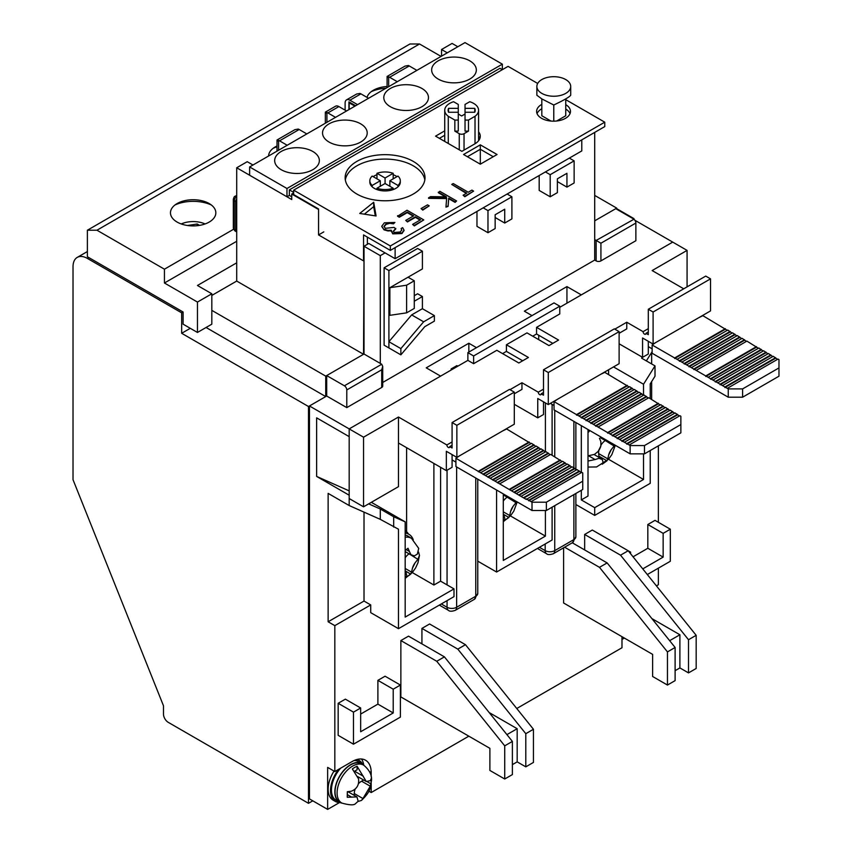 <?xml version="1.0" encoding="UTF-8"?>
<svg xmlns="http://www.w3.org/2000/svg" width="852" height="852" viewBox="0 0 852 852"><rect width="100%" height="100%" fill="white"/><g stroke="black" fill="none" stroke-linecap="round" stroke-linejoin="round"><path stroke-width="1.28" d="M345.326 179.932A39.938 23.057 180 0 1 371.578 160.442A39.938 23.057 180 0 1 413.316 165.842A39.938 23.057 180 0 1 424.828 179.932A39.938 23.057 180 0 0 413.316 165.842A39.938 23.057 180 0 0 371.578 160.442A39.938 23.057 180 0 0 345.326 179.932M364.017 260.616L363.538 354.294L325.73 376.126L325.73 396.574L308.499 406.521L308.499 803.319L312.801 800.837M633.952 219.23L596.144 240.445L600.926 243.214L600.926 260.893L635.869 240.722L635.869 223.043A3.387 1.949 -120 0 0 633.473 218.9L615.762 208.676L594.707 220.828L616.72 208.122L594.707 195.406M616.72 209.219L616.72 208.122M395.126 258.688L581.788 150.921L581.788 139.866L395.126 247.634L395.126 258.688L368.799 243.491L364.017 246.249L364.017 354.017L326.689 375.572L326.689 396.02L309.457 405.967L309.457 798.899L327.647 809.4L339.49 802.563M480.315 149.26L493.244 156.725L480.315 149.26L480.315 144.84L463.563 154.51L480.315 164.18L480.315 149.26L467.397 156.725L480.315 149.26M565.749 98.907L565.749 115.766L556.665 121.005M550.999 121.059L541.819 115.766L541.819 98.907L553.779 104.998C563.992 100.163 569.626 96.904 570.702 95.232L570.702 86.467A16.923 9.766 180 0 1 560.254 95.499A16.923 9.766 180 0 1 541.819 93.379A16.923 9.766 180 0 1 536.866 86.467A16.923 9.766 180 0 1 547.303 77.447A16.923 9.766 180 0 1 565.749 79.566A16.923 9.766 180 0 1 570.702 86.467M474.756 108.342L474.756 112.251A13.536 7.817 180 0 0 475.192 110.302A13.536 7.817 180 0 0 474.756 108.342L465.032 108.342L465.032 104.434L469.75 101.718A16.923 9.766 180 0 1 478.579 110.302L478.579 140.697A16.923 9.766 180 0 1 478.579 140.75M444.787 141.453A16.923 9.766 180 0 1 444.733 140.697L444.733 110.302A16.923 9.766 180 0 1 449.686 103.39A16.923 9.766 180 0 1 453.562 101.718L458.269 104.434L458.269 108.342L448.546 108.342A13.536 7.817 180 0 0 448.12 110.302A13.536 7.817 180 0 0 448.546 112.251L448.546 108.342M293.663 192.914L291.746 194.022L318.552 209.496L318.552 234.918L363.538 260.893L363.538 234.918L390.344 250.392L604.76 126.597L604.76 122.177L565.749 99.663M457.822 46.743L452.082 43.431L441.549 49.512L441.549 56.136M633.952 218.623L616.72 208.676M308.499 803.319L168.27 722.358A6.773 3.909 -120 0 1 163.477 714.072L163.477 705.775L73.027 479.719L73.027 266.697A20.31 11.726 -120 0 1 77.234 257.4A20.31 11.726 -120 0 1 87.383 258.412L181.668 312.844L183.105 312.013L87.383 256.75L87.383 230.221L409.961 43.984L419.535 43.984L441.07 56.413M308.499 406.521L181.668 333.292L181.668 312.844M206.077 327.488L325.73 396.574M181.668 333.292L190.284 328.318M211.818 310.362L325.73 376.126M363.538 354.294L236.707 281.064L211.818 295.431L236.707 281.064L236.707 167.769L291.746 199.549L291.746 194.022M252.98 165.011L247.24 161.699L236.707 167.769M447.289 52.824L441.549 49.512M318.552 234.918L323.813 231.882M354.922 106.159L349.182 102.836L349.895 102.421M349.182 102.836L349.182 109.471M487.972 210.604L511.903 196.791L511.903 218.889L504.725 223.043L504.725 209.219L495.15 214.747L495.15 228.56L487.972 232.713L487.972 210.604L483.19 207.845M511.903 196.791L507.121 194.022M487.972 232.713L476.971 226.355L476.971 211.434M504.725 223.043L495.15 217.516M411.665 314.899L388.906 341.705L388.906 347.935L400.866 354.847L424.797 326.657L434.371 321.129L434.371 315.602L423.625 321.811L411.665 314.899L422.411 308.701L434.371 315.602M400.866 354.847L400.866 348.617L423.625 321.811M388.906 341.705L400.866 348.617M651.663 399.407L651.663 381.568M651.663 363.953L651.663 352.408M656.423 585.867L658.362 584.749L658.362 568.167M658.362 522.297L658.362 445.841M683.73 288.807L652.142 270.563L687.074 250.392L634.91 220.274M371.195 783.851L371.195 792.541L468.834 736.171M516.759 708.502L621.981 647.754L621.981 636.7M371.195 792.541L368.841 791.188M621.981 639.458L624.378 638.084M309.457 405.967L349.182 428.897L349.182 436.639L316.635 417.842L316.635 476.428L349.182 495.214L349.182 505.545L328.127 493.383L328.127 621.779L364.017 601.054L364.017 512.127M349.182 505.545L380.29 519.347L398.48 529.209L398.48 628.68L370.716 612.652L370.716 604.92L334.825 625.645L334.825 771.539L327.647 767.396L327.647 809.4M334.825 625.645L328.127 621.779M559.764 307.316L672.718 242.106L581.309 294.888L566.942 286.591L524.353 311.182L532.01 315.613M596.144 260.893L594.707 260.062L594.707 239.614L596.144 240.445L596.144 260.893A3.387 1.949 0 0 0 600.926 260.893M382.718 382.463L594.707 260.062M326.689 396.02L346.785 407.618L381.728 387.447A3.387 1.949 0 0 0 382.718 386.073L382.718 366.435L381.728 364.241L364.017 354.017M476.492 347.659L468.834 343.239L426.234 367.83L440.59 376.126L349.182 428.897L363.538 437.193L398.48 417.022L446.863 444.957L452.082 441.943M326.689 375.572L344.389 385.796A3.387 1.949 60 0 1 346.785 389.939L346.785 407.618M364.017 246.249L380.29 255.643L380.29 363.41M385.072 252.884L380.29 255.643M594.707 239.614L594.707 132.401M642.238 357.148L641.609 358.149L655.007 365.881L643.526 384.241L613.515 366.914M648.681 346.849L648.308 347.435M652.142 351.631L646.359 360.886M650.225 398.576L650.225 383.858L655.007 376.211L655.007 365.881M360.662 714.072L377.894 704.125L377.894 680.354L385.072 676.211L400.387 685.051L400.387 717.107L353.484 744.19L338.169 735.34L338.169 703.294L345.348 699.151L360.662 707.991L360.662 731.751L393.209 712.964L377.894 704.125M647.829 548.273L647.829 524.512L655.007 520.37L670.322 529.209L663.144 533.352L663.144 557.112L647.829 548.273L633.057 556.803M421.932 643.878L421.932 628.403L457.812 649.128L525.79 733.689L525.79 766.843L517.175 761.869L517.175 728.716L489.176 712.549M525.79 766.843L533.448 762.423L533.448 729.269L465.469 644.698L429.589 623.983L421.932 628.403M504.725 779.005L504.725 745.841L512.382 741.421L512.382 774.585L504.725 779.005L489.889 770.442L489.889 748.333L400.866 696.936L400.866 640.566L408.523 636.146L444.414 656.86L436.757 661.28L400.866 640.566M334.825 771.539L352.046 761.592A27.072 15.634 -60 0 1 365.593 760.25A27.072 15.634 -60 0 1 371.195 772.647L371.195 776.864M667.457 685.051L667.457 651.897L675.114 647.477L675.114 680.631L667.457 685.051L652.621 676.488L652.621 654.379L563.598 602.982L563.598 547.804M584.653 549.934L584.653 534.46L620.533 555.174L688.512 639.735L688.512 672.899L679.896 667.925L679.896 634.761L651.897 618.595M630.597 553.747L630.597 552.139L592.31 530.04L584.653 534.46M361.514 759.025A27.072 15.634 -60 0 1 363.783 765.202M368.671 503.862L380.29 509.017L380.29 519.347M371.344 502.318L405.179 521.85L393.688 516.759L380.29 509.017M316.635 476.428L349.182 490.869M468.834 352.078L468.834 343.239M496.588 490.038L496.588 572.033L477.759 561.159M538.709 335.23L538.709 339.65M496.588 572.033L552.107 539.987L552.107 507.185M552.107 455.224L552.107 404.38M566.942 303.174L566.942 286.591M581.309 490.326L581.309 499.922L594.707 507.654L594.707 515.396L575.867 504.512M581.309 425.659L581.309 472.636L577.006 469.601L526.27 499.442L455.916 458.269L459.43 455.873M581.309 499.922L588.008 496.045L588.008 429.525M433.892 463.445L433.892 585.026L440.59 581.16L440.59 467.311M398.48 628.68L453.999 596.634L453.999 588.892L440.59 581.16M346.785 389.939L381.728 369.768L382.718 366.435M594.707 507.654L643.526 479.474L643.526 453.85M630.129 445.553L644.485 445.553L680.865 424.552L680.865 432.848L644.485 453.85L630.129 453.85L630.129 445.553L588.487 421.516L639.224 392.229L643.526 395.264L643.526 384.241M650.225 450.538L650.225 483.34L594.707 515.396M643.526 479.474L608.52 459.26M377.894 680.354L393.209 689.193L393.209 712.964M338.169 703.294L353.484 712.134L353.484 744.19M647.829 524.512L663.144 533.352M663.144 557.112L642.77 568.88M647.318 574.546L670.322 561.266L670.322 529.209M517.175 728.716L506.919 734.626M512.382 741.421L444.414 656.86M504.725 745.841L436.757 661.28M364.017 601.054L370.716 604.92M688.512 672.899L696.169 668.479L696.169 635.315L628.19 550.754L620.533 555.174M679.896 634.761L669.651 640.683M675.114 647.477L607.135 562.916L572.278 542.788M667.457 651.897L599.478 567.336L564.62 547.208M393.688 516.759L393.688 527.079M405.179 521.85L405.179 617.082L453.999 588.892M433.892 585.026L412.293 572.555M503.287 493.904L503.287 560.435L545.408 536.11L545.408 510.497M545.408 451.911L545.408 402.921M510.412 515.907L545.408 536.11M393.209 689.193L400.387 685.051M353.484 712.134L360.662 707.991M630.597 552.139L629.724 552.65M525.79 733.689L533.448 729.269M465.469 644.698L457.812 649.128M512.382 764.638L517.175 761.869M688.512 639.735L696.169 635.315M679.896 667.925L675.114 670.684M607.135 562.916L599.478 567.336M414.274 301.235L422.411 296.539L422.411 308.701M388.906 270.563L384.114 267.805L384.114 345.177L388.906 347.935L388.906 270.563L422.411 251.223L422.411 268.912L389.865 287.699L389.865 315.325L406.617 312.844L414.274 308.424L414.274 280.787L408.044 277.198M422.411 296.539L417.618 293.78L414.274 295.708M422.411 251.223L417.618 248.464L384.114 267.805M550.2 174.681L574.131 160.868L574.131 182.967L566.942 187.12L566.942 173.297L557.378 178.824L557.378 192.648L550.2 196.791L550.2 174.681L545.408 171.923M574.131 160.868L569.338 158.099M550.2 196.791L539.188 190.433L539.188 175.512M566.942 187.12L557.378 181.593M406.617 312.844L406.617 285.207L389.865 287.699M414.274 280.787L406.617 285.207M478.579 136.214A18.616 10.746 180 0 1 479.868 138.482M478.579 131.794A18.616 10.746 180 0 1 480.262 136.277A18.616 10.746 180 0 1 474.82 143.871L461.89 151.336L435.564 136.139L444.733 130.846M356.839 194.022A39.938 23.057 180 0 1 345.145 177.717A39.938 23.057 180 0 1 369.789 156.417A39.938 23.057 180 0 1 413.316 161.422A39.938 23.057 180 0 1 425.01 177.717A39.938 23.057 180 0 1 400.355 199.027A39.938 23.057 180 0 1 356.839 194.022M537.058 113.614A16.923 9.766 180 0 1 541.819 108.779M565.749 104.636A16.923 9.766 180 0 1 570.467 111.399A16.923 9.766 180 0 1 560.02 120.43A16.923 9.766 180 0 1 541.584 118.311A16.923 9.766 180 0 1 536.622 111.399A16.923 9.766 180 0 1 541.819 104.359M364.358 214.161L373.687 206.674L375.285 215.854M439.398 138.344L444.733 135.266M565.749 109.056A16.923 9.766 180 0 1 570.031 113.614M537.687 83.453L508.08 66.36L293.663 190.156L293.663 194.575L318.552 208.942M373.687 202.254L359.736 213.447L376.083 215.982L373.687 202.254L373.687 206.674M480.315 164.18L497.067 154.51L480.315 144.84M293.663 190.156L390.344 245.972L390.344 250.392M367.372 244.311L367.372 237.133M390.344 245.972L604.76 122.177M473.637 191.114L464.83 196.748L463.115 195.204L466.768 193.106L451.73 184.426L453.232 183.553L468.27 192.232L471.923 190.124L473.637 191.114L464.83 196.205L463.115 195.204M466.289 193.372L451.73 184.426M445.436 196.812L438.333 192.712L439.834 191.295L456.587 200.965L455.085 201.828L448.706 198.143L448.099 205.864L445.958 207.1L446.672 198.005L428.556 197.802L430.569 196.642L446.416 196.823L438.333 192.158M456.587 200.965L455.085 202.382L448.706 198.697L448.099 206.418L445.958 207.1M446.629 198.559L428.556 198.356L428.556 197.802M429.227 205.843L422.784 210.125L421.069 208.57L427.512 204.853L429.227 205.843L422.784 209.571L421.069 208.57M413.199 216.088L407.235 212.649L399.29 217.239L397.575 216.248L407.022 210.231L423.774 219.912L414.317 225.365L412.602 224.374L420.547 219.784L415.393 216.813L407.448 221.392L405.733 220.402L413.678 215.812L407.235 212.095L399.29 216.685L397.575 215.694M423.774 219.912L414.317 225.918L412.602 224.374M420.068 220.061L415.393 217.356L407.448 221.946L405.733 220.402M404.018 230.445L401.952 233.554L392.708 233.863L391.217 230.754L387.969 230.967L383.996 229.827L381.803 226.185L384.38 222.809L394.913 222.436L393.4 223.852L389.779 223.277L386.073 224.374L386.073 223.82L384.028 226.398L385.349 228.325L394.05 227.399L395.765 228.943L393.358 231.446M401.718 230.328L401.132 228.517L402.634 227.644L404.04 230.168L401.952 233.001L392.708 233.32L391.217 230.2L387.969 230.423L383.996 229.273M391.217 230.2L391.068 231.318M383.996 229.827L381.824 226.462M386.073 224.374L384.05 226.675M464.83 196.748L464.83 196.205M448.099 206.418L448.099 205.864M448.706 198.697L448.706 198.143M455.085 202.382L455.085 201.828M422.784 210.125L422.784 209.571M399.29 217.239L399.29 216.685M407.235 212.649L407.235 212.095M407.448 221.946L407.448 221.392M415.393 217.356L415.393 216.813M414.317 225.918L414.317 225.365M395.765 228.389L393.326 231.169L394.21 232.447L400.206 232.021L401.739 230.04L401.132 228.517M389.779 223.277L389.779 222.723L386.073 223.82M393.4 223.852L389.779 222.723M394.913 222.436L393.4 223.309M387.969 230.967L387.969 230.423M392.708 233.863L392.708 233.32M401.952 233.554L401.952 233.001M728.247 397.202L728.247 388.906L742.603 388.906L778.973 367.915L778.973 376.201L742.603 397.202L728.247 397.202L652.142 353.271L652.142 344.975L655.667 342.589M652.142 348.841L648.308 346.626M698.736 317.721L702.879 315.687L727.288 330.331M728.247 388.906L652.142 344.975M742.603 388.906L742.603 397.202M778.973 367.915L778.973 359.619L778.014 359.065L727.288 388.363M696.18 370.396L746.906 341.109L758.397 348.287M708.14 377.308L758.876 348.021L763.179 351.056M712.932 380.067L763.658 350.779L767.971 353.814M717.714 382.836L768.451 353.537L772.753 356.583M722.496 385.594L773.233 356.306L777.546 359.342M677.031 359.342L727.768 330.054L732.07 333.089M681.824 362.111L732.55 332.823L736.863 335.858M686.606 364.869L737.342 335.582L741.645 338.617M691.387 367.638L742.124 338.34L746.427 341.386M725.371 328.67L674.635 357.968M756.48 346.636L705.754 375.924M725.371 329.223L674.635 358.511M756.48 347.19L705.754 376.477M693.784 369.566L744.52 340.278M724.892 387.532L775.629 358.245M693.784 369.012L744.52 339.724M724.892 386.978L775.629 357.691M730.153 331.439L679.427 360.726M761.273 349.395L710.536 378.682M730.153 331.992L679.427 361.28M761.273 349.948L710.536 379.236M689.002 366.807L739.728 337.52M720.11 384.763L770.836 355.476M689.002 366.253L739.728 336.966M720.11 384.209L770.836 354.922M734.946 334.197L684.209 363.484M766.054 352.164L715.318 381.451M734.946 334.751L684.209 364.038M766.054 352.717L715.318 382.005M630.129 453.85L554.034 409.908L554.034 401.622L557.549 399.237M554.034 405.488L550.371 403.379M600.628 374.358L604.76 372.335L629.17 386.978M588.487 421.516L554.034 401.622M644.485 445.553L644.485 453.85M680.865 424.552L680.865 416.266L679.907 415.712L629.17 445M598.061 427.044L648.798 397.756L660.279 404.934M610.032 433.956L660.758 404.657L665.071 407.703M614.814 436.714L665.55 407.426L669.853 410.462M619.596 439.483L670.332 410.185L674.635 413.231M624.388 442.241L675.114 412.954L679.427 415.989M578.923 415.989L629.649 386.702L633.963 389.737M583.705 418.758L634.442 389.46L638.744 392.506M593.28 424.285L644.005 394.987L648.319 398.033M627.253 385.317L576.527 414.604M658.372 403.284L607.636 432.571M627.253 385.871L576.527 415.158M658.372 403.837L607.636 433.125M595.665 426.213L646.402 396.925M626.784 444.18L677.51 414.881M595.665 425.659L646.402 396.372M626.784 443.626L677.51 414.328M632.046 388.086L581.309 417.373M663.154 406.042L612.418 435.329M632.046 388.64L581.309 417.927M663.154 406.596L612.418 435.883M590.883 423.455L641.62 394.156M621.992 441.411L672.729 412.123M590.883 422.901L641.62 393.613M621.992 440.857L672.729 411.569M636.827 390.844L586.101 420.132M667.936 408.811L617.21 438.098M636.827 391.398L586.101 420.686M667.936 409.354L617.21 438.652M532.01 510.497L532.01 502.201L546.377 502.201L582.747 481.199L582.747 489.495L546.377 510.497L532.01 510.497L455.916 466.555L455.916 458.269M455.916 462.135L452.082 459.92M502.51 431.005L506.652 428.982L531.062 443.626M532.01 502.201L526.27 498.889M546.377 502.201L546.377 510.497M582.747 481.199L582.747 472.913L581.788 472.359L531.062 501.647M499.954 483.691L550.68 454.404L562.171 461.582M511.914 490.592L562.65 461.305L566.953 464.351M516.695 493.361L567.432 464.074L571.735 467.109M521.488 496.12L572.214 466.832L576.527 469.878M480.805 472.636L531.542 443.349L535.844 446.384M485.587 475.395L536.323 446.107L540.626 449.153M490.379 478.164L541.105 448.876L545.418 451.911M495.161 480.922L545.898 451.635L550.2 454.68M529.145 441.964L478.409 471.252M406.617 531.691L406.617 447.694M560.254 459.931L509.517 489.218M529.145 442.518L478.409 471.806M560.254 460.474L509.517 489.772M497.557 482.86L548.283 453.573M528.666 500.816L579.392 471.529M497.557 482.307L548.283 453.019M528.666 500.273L579.392 470.975M533.927 444.733L483.201 474.021M565.036 462.689L514.31 491.977M533.927 445.276L483.201 474.575M565.036 463.243L514.31 492.531M492.765 480.102L543.501 450.804M523.873 498.058L574.61 468.77M492.765 479.548L543.501 450.25M523.873 497.504L574.61 468.217M538.72 447.492L487.983 476.779M569.828 465.448L519.092 494.746M538.72 448.045L487.983 477.333M569.828 466.001L519.092 495.3M389.865 186.29L389.865 180.762L397.969 176.076A15.229 8.797 180 0 1 400.302 180.762L400.302 182.147A15.229 8.797 180 0 1 397.969 186.822A15.229 8.797 180 0 1 393.177 189.581A15.229 8.797 180 0 1 376.967 189.581A15.229 8.797 180 0 1 374.305 188.356A15.229 8.797 180 0 1 372.186 186.822A15.229 8.797 180 0 1 369.843 182.147L369.843 180.762A15.229 8.797 180 0 1 372.186 176.076L380.29 180.762L380.29 186.29M373.176 176.652A15.229 8.797 180 0 1 376.967 174.703L376.967 173.318A15.229 8.797 180 0 1 393.177 173.318L393.177 174.703A15.229 8.797 180 0 1 396.979 176.652M400.302 180.762A15.229 8.797 180 0 1 397.969 185.438L397.969 186.822M372.186 186.822L372.186 185.438A15.229 8.797 180 0 1 369.843 180.762M393.177 189.581L393.177 188.207A15.229 8.797 180 0 1 376.967 188.207L376.967 189.581M389.865 180.762L397.969 185.438M376.967 173.318L385.072 177.993L393.177 173.318M372.186 185.438L380.29 180.762M393.177 188.207L385.072 183.521L376.967 188.207M393.177 178.845L393.177 174.703M385.072 183.521L385.072 177.993M376.967 178.845L376.967 174.703M536.866 86.467L536.866 95.232L541.819 98.907M553.779 121.176L553.779 104.998M478.579 110.302A16.923 9.766 180 0 1 475.022 116.287L475.022 143.754M465.032 114.019L461.656 115.978L458.269 114.019M475.022 116.287L468.472 120.068L468.472 131.123L465.032 131.123L465.032 120.068L468.472 120.068M454.84 131.123L454.84 120.068L458.269 120.068L458.269 131.123L454.84 131.123L459.26 133.679A3.387 1.949 0 0 0 464.042 133.679L468.472 131.123M474.756 112.251L465.032 112.251L465.032 120.068M448.28 143.477L448.28 116.287L454.84 120.068M448.28 116.287A16.923 9.766 180 0 1 444.733 110.302M465.032 108.342L465.032 112.251M458.269 120.068L458.269 112.251L448.546 112.251M458.269 119.397L458.269 108.342M458.269 123.306L458.269 131.123M390.344 106.702A22.333 12.897 180 0 1 383.794 97.586A22.333 12.897 180 0 1 397.586 85.679A22.333 12.897 180 0 1 421.932 88.47A22.333 12.897 180 0 1 428.471 97.586A22.333 12.897 180 0 1 414.679 109.503A22.333 12.897 180 0 1 390.344 106.702M438.205 79.076A22.333 12.897 180 0 1 431.655 69.96A22.333 12.897 180 0 1 445.447 58.042A22.333 12.897 180 0 1 469.793 60.833A22.333 12.897 180 0 1 476.332 69.96A22.333 12.897 180 0 1 462.54 81.867A22.333 12.897 180 0 1 438.205 79.076M329.074 142.071A22.333 12.897 180 0 1 322.535 132.955A22.333 12.897 180 0 1 336.327 121.048A22.333 12.897 180 0 1 360.662 123.838A22.333 12.897 180 0 1 367.212 132.955A22.333 12.897 180 0 1 353.42 144.872A22.333 12.897 180 0 1 329.074 142.071M281.213 169.708A22.333 12.897 180 0 1 274.674 160.591A22.333 12.897 180 0 1 288.466 148.674A22.333 12.897 180 0 1 312.801 151.475A22.333 12.897 180 0 1 319.351 160.591A22.333 12.897 180 0 1 305.559 172.498A22.333 12.897 180 0 1 281.213 169.708M355.646 105.744L348.937 101.867L348.937 109.61M291.746 196.791L289.35 195.406L289.35 189.879L293.663 192.371M289.35 189.879L499.943 68.298L502.339 69.683L502.339 64.156L465 42.6L249.625 166.949L286.964 188.494L286.964 196.791L289.35 195.406M286.964 196.791L249.625 175.235L249.625 166.949M345.113 110.164L345.113 102.975A6.773 3.909 60 0 1 346.508 99.876A6.773 3.909 60 0 1 349.895 100.216L357.552 104.636M346.551 110.994L338.894 106.564A6.773 3.909 -120 0 0 335.507 106.234L325.336 112.134L325.336 123.231M286.964 188.494L502.339 64.156M368.565 98.278L360.907 93.858A6.773 3.909 -120 0 0 359.949 93.422L356.658 94.018L346.508 99.876M338.894 106.564L327.882 112.922L335.539 117.342M327.882 112.922A6.773 3.909 -120 0 0 326.923 112.485C324.825 111.761 324.825 112.091 326.923 113.476M388.661 77.83C386.563 76.446 386.563 76.116 388.661 76.84A6.773 3.909 60 0 1 389.62 77.276L397.277 81.696M416.905 70.375L409.248 65.945L389.62 77.276M306.827 133.924L299.169 129.504L279.541 140.836L287.199 145.255M236.707 198.718A3.387 1.949 120 0 0 235.748 201.487L235.748 230.221A3.387 1.949 120 0 0 236.451 231.776A3.387 1.949 120 0 0 236.707 231.882M387.074 87.586L387.106 76.446L404.998 66.115L408.289 65.508A6.773 3.909 60 0 1 409.248 65.945M279.541 140.836A6.773 3.909 -120 0 0 278.583 140.388L278.583 150.229M299.169 129.504A6.773 3.909 -120 0 0 298.211 129.067L294.909 129.664L277.028 139.994L276.996 151.145M278.583 141.389C276.485 140.005 276.485 139.675 278.583 140.388M386.094 88.161A29.447 16.997 0 0 0 371.27 91.643M387.074 86.499A22.674 13.089 0 0 0 373.346 90.269A22.674 13.089 0 0 0 367.01 97.384M276.996 146.832A29.447 16.997 0 0 0 273.151 148.291M276.996 146.001A22.674 13.089 0 0 0 275.239 146.917A22.674 13.089 0 0 0 268.593 155.991M209.187 203.553L209.187 203.564A22.674 13.089 0 0 0 177.12 203.553A22.674 13.089 0 0 0 177.12 222.074A22.674 13.089 0 0 0 209.187 222.074A22.674 13.089 0 0 0 209.187 203.553L209.187 203.553M211.264 204.938A29.447 16.997 0 0 0 175.043 204.938M233.565 229.273L164.436 269.189L96.958 230.221L419.535 43.984M96.958 230.221L87.383 230.221M164.436 269.189L164.436 283.002L197.462 302.066L197.462 332.461L183.105 324.175L183.105 312.013M236.707 241.276L164.436 283.002M197.462 302.066L211.818 293.78L197.462 285.484L236.707 262.831M197.462 332.461L211.818 324.175L211.818 293.78M354.23 795.331L354.262 793.531L362.963 798.558L370.279 786.215L371.483 780.656C372.068 775.245 369.534 770.133 363.879 765.309L362.015 764.074A22.003 12.705 120 0 0 345.071 769.292A22.003 12.705 120 0 0 335.06 791.497A22.003 12.705 120 0 0 340.033 802.147L342.035 803.138A21.854 12.62 -60 0 1 337.104 792.562A21.854 12.62 -60 0 1 347.041 770.496A21.854 12.62 -60 0 1 363.879 765.309A22.333 12.897 -60 0 0 361.78 763.53A22.333 12.897 -60 0 0 339.447 776.428A22.333 12.897 -60 0 0 339.447 802.211A22.333 12.897 -60 0 0 342.035 803.138C349.341 805.119 353.772 805.353 355.305 803.841L358.181 801.221L356.935 796.897L347.243 797.28L347.339 791.7L351.237 791.252C356.818 789.037 359.256 784.916 358.554 778.898L352.345 768.951A21.438 12.375 -60 0 1 357.126 766.299L366.296 781.55L370.375 780.634L371.259 778.43L371.142 784.181C369.683 788.888 370.503 791.7 361.461 800.433L358.053 801.455M362.963 798.558L361.461 800.433M370.279 786.215L361.578 781.188A10.149 5.857 120 0 0 358.458 783.723M355.167 789.112A10.149 5.857 120 0 0 354.262 793.531M371.163 784.01L367.638 781.976M363.346 776.247L354.634 771.22A10.149 5.857 120 0 0 354.634 771.379M354.507 771.23L357.073 769.803L357.126 766.299M361.578 781.188L363.666 780.027M361.78 763.53L358.436 761.592A22.333 12.897 120 0 0 354.07 760.548M340.683 768.153A22.333 12.897 120 0 0 336.093 800.284L339.447 802.211M338.638 769.345A23.686 13.675 120 0 0 330.512 790.613A23.686 13.675 120 0 0 335.422 801.455A23.686 13.675 120 0 0 340.118 802.563M334.027 771.081A23.686 13.675 120 0 0 328.127 789.229A23.686 13.675 120 0 0 333.025 800.071L335.422 801.455M362.419 763.935A23.686 13.675 120 0 0 359.107 760.421A23.686 13.675 120 0 0 356.828 759.537M588.008 455.841L594.536 454.372L598.189 451.379L600.852 445.979A10.149 5.857 -60 0 1 598.189 451.379M599.478 438.333L600.852 441.549L600.852 445.979M610.554 442.539L610.586 442.582A10.149 5.857 -60 0 1 608.094 442.145A10.149 5.857 -60 0 1 607.242 441.442L606.39 440.143M614.803 445L614.1 446.033L605.293 440.527M598.849 450.42A10.149 5.857 120 0 0 598.658 453.583L607.796 458.866L608.669 454.925A10.149 5.857 -60 0 1 611.321 449.526L614.1 446.033M607.796 458.866L606.975 460.815L602.226 464.202L603.046 462.242L602.279 459.462L598.935 458.333A10.149 5.857 -60 0 1 601.416 458.77A10.149 5.857 -60 0 1 602.279 459.462M588.594 455.799L595.09 459.547L598.935 458.333M595.09 459.547L588.008 461.038M606.975 460.815L598.935 456.171L598.658 453.583M598.029 456.81L598.935 456.171M604.963 440.761A10.149 5.857 120 0 0 601.075 444.989M512.435 499.187L512.467 499.229A10.149 5.857 -60 0 1 509.975 498.793A10.149 5.857 -60 0 1 509.123 498.09L508.271 496.791M516.695 501.647L515.992 502.68L507.174 497.174M503.287 511.818L509.677 515.513L510.55 511.573A10.149 5.857 -60 0 1 513.202 506.173L515.992 502.68M509.677 515.513L508.857 517.462L504.107 520.838L504.927 518.889L504.16 516.11L503.287 516.152M503.308 515.407L503.287 515.407A10.149 5.857 -60 0 1 503.308 515.407A10.149 5.857 -60 0 1 504.16 516.11M508.857 517.462L503.287 514.246M506.855 497.408A10.149 5.857 120 0 0 503.287 501.136M405.179 550.435L408.012 548.241L409.375 551.457L406.266 549.668M405.179 537.239A23.441 13.536 -60 0 1 411.601 538.475L418.715 548.39L417.331 554.151L414.349 555.866A10.149 5.857 -60 0 1 411.867 555.44A10.149 5.857 -60 0 1 411.005 554.737L409.375 551.457M411.601 538.475L408.364 536.313A23.686 13.675 120 0 0 405.179 535.067M418.556 552L419.472 555.387L417.874 559.327L409.067 553.821M405.179 568.465L411.569 572.15L412.432 568.22A10.149 5.857 -60 0 1 415.094 562.821L417.874 559.327M411.569 572.15L410.749 574.11L405.989 577.486L406.809 575.537L406.042 572.757L405.179 572.8M405.179 572.054L405.19 572.054A10.149 5.857 -60 0 1 405.19 572.054A10.149 5.857 -60 0 1 406.042 572.757M410.749 574.11L405.179 570.893M408.736 554.056A10.149 5.857 120 0 0 405.179 557.783M405.179 533.128A25.72 14.846 -60 0 1 408.939 534.289A25.72 14.846 -60 0 1 413.252 539.731M408.385 533.97A27.072 15.634 120 0 0 405.179 530.562M181.252 223.959A19.287 11.14 180 0 1 205.066 223.948M187.525 225.492L197.206 224.001L199.581 225.365M197.206 225.695L197.206 224.001M473.616 363.687L473.616 355.955L559.764 306.209L559.764 313.951L536.558 327.349L558.571 340.065L548.997 345.592L526.983 332.876L506.407 344.762L528.421 357.467L518.847 362.995L496.833 350.289L473.616 363.687L467.876 360.375L349.182 428.897L349.182 498.537L363.538 506.823L398.48 486.652L398.48 442.997L446.341 470.623L446.341 451.283L456.864 457.364L456.864 425.308L452.082 422.539L452.082 447.971L449.739 446.608A2.034 1.171 60 0 1 449.313 447.545A2.034 1.171 60 0 1 447.747 447.002A2.034 1.171 60 0 1 446.863 444.957M509.997 389.662L521.957 382.75L538.272 392.176L543.491 389.162M614.803 329.149L626.774 322.237L643.09 331.662L648.308 328.648M506.407 344.762L506.407 351.397L502.573 353.601M536.558 327.349L536.558 333.984L532.724 336.189M552.831 343.377L536.558 333.984M559.764 306.209L554.024 302.897L467.876 352.632L473.616 355.955M467.876 360.375L467.876 352.632M687.074 250.392L687.074 286.868M619.116 343.793L642.568 357.329L642.568 337.988L653.101 344.07L710.525 310.905L710.525 278.86L705.744 276.091L648.308 309.255L648.308 334.676L645.965 333.324A2.034 1.171 60 0 1 645.539 334.25A2.034 1.171 60 0 1 643.974 333.707A2.034 1.171 60 0 1 643.09 331.662M648.308 331.96L645.965 333.324M626.774 322.237L626.774 328.872L619.116 333.292M653.101 344.07L653.101 312.013L648.308 309.255M514.299 404.306L537.75 417.842L537.75 398.502L548.283 404.583L619.116 363.687L619.116 331.63L614.324 328.872L543.491 369.768L543.491 395.19L541.148 393.837A2.034 1.171 60 0 1 540.732 394.764A2.034 1.171 60 0 1 539.167 394.22A2.034 1.171 60 0 1 538.272 392.176M608.584 369.768L608.584 374.539M543.491 392.484L541.148 393.837M521.957 382.75L521.957 389.385L514.299 393.805M548.283 404.583L548.283 372.526L543.491 369.768M456.864 457.364L514.299 424.2L514.299 392.144L509.517 389.385L452.082 422.539M452.082 445.255L449.739 446.608M398.48 417.022L398.48 442.997M363.538 437.193L363.538 506.823M522.67 360.79L506.407 351.397M452.082 369.491L451.123 368.937L456.864 365.625L457.822 366.179M710.525 278.86L653.101 312.013M648.308 341.301L648.308 354.017L642.568 357.329M619.116 331.63L548.283 372.526M543.491 401.825L543.491 414.53L537.75 417.842M514.299 392.144L456.864 425.308M452.082 454.595L452.082 467.311L446.341 470.623M451.123 370.045L451.123 368.937M88.821 257.581L87.383 258.412M381.728 364.241L344.389 385.796M635.869 223.043L600.926 243.214M381.728 369.768L381.728 387.447M545.173 543.991L545.173 550.626L539.423 547.303M369.491 771.667L371.195 772.647M447.055 600.639L447.055 607.274L441.315 603.951M447.055 470.208L447.055 584.887M537.442 548.454L546.569 553.725A6.773 3.909 -60 0 1 545.173 550.626A6.773 3.909 0 0 0 554.737 550.626L554.737 505.662M554.737 456.747L554.737 410.323M572.48 542.671A6.773 3.909 -120 0 0 573.886 539.572L554.737 550.626A6.773 3.909 60 0 1 553.342 553.725L572.48 542.671L575.867 536.803A6.773 3.909 0 0 1 573.886 539.572L573.886 494.607M573.886 421.378L573.886 467.801M439.334 605.101L448.461 610.362A6.773 3.909 -60 0 1 447.055 607.274A6.773 3.909 0 0 0 456.629 607.274L456.629 466.971M474.372 599.318A6.773 3.909 -120 0 0 475.767 596.219L456.629 607.274A6.773 3.909 60 0 1 455.224 610.362L474.372 599.318L477.759 593.45A6.773 3.909 0 0 1 475.767 596.219L475.767 478.025M464.042 133.679L464.042 150.09M459.26 149.814L459.26 133.679M360.907 93.858L349.895 100.216M326.923 122.315L326.923 112.485M388.661 86.67L388.661 76.84M236.707 195.364L235.014 196.343A3.387 1.949 -120 0 1 236.707 196.514A3.387 1.949 120 0 0 234.311 200.657L235.748 201.487M235.748 230.221L234.311 229.39A3.387 1.949 120 0 0 235.014 230.945L236.451 231.776M233.32 228.016A3.387 1.949 180 0 0 234.311 229.39L234.311 200.657A3.387 1.949 0 0 1 233.32 199.272L233.32 228.016L235.014 230.945M347.488 794.714L351.141 796.833M588.008 432.688A23.441 13.536 -60 0 1 589.903 430.622M607.242 441.442L608.711 441.485M611.321 449.526L608.669 454.925M509.123 498.09L510.593 498.122M513.202 506.173L510.55 511.573M411.005 554.737L414.349 555.866M415.094 562.821L412.432 568.22M87.383 251.542L77.234 257.4M575.867 422.517L575.867 469.495M575.867 493.468L575.867 536.803M477.759 479.165L477.759 593.45M546.569 553.725C547.698 554.854 549.945 554.854 553.342 553.725M448.461 610.362C449.579 611.502 451.837 611.502 455.224 610.362M381.803 226.185L381.803 226.738M404.04 230.168L404.04 230.722M235.014 196.343C234.513 196.098 233.949 197.078 233.32 199.272M347.893 791.678L356.935 796.897M357.723 776.598L366.296 781.55M359.107 760.421L357.339 759.398M615.325 445.298L611.832 454.627L608.584 459.196L596.57 466.96L588.008 467.056M594.11 454.542L601.416 458.77M600.468 437.747L608.094 442.145M517.207 501.945L513.713 511.275L510.465 515.833L503.287 521.701M503.287 494.927L509.975 498.793M419.472 555.387L417.97 562.789L415.606 567.922L412.357 572.48L405.179 578.348M405.179 551.574L411.867 555.44M408.939 534.289L405.179 532.117"/></g></svg>
